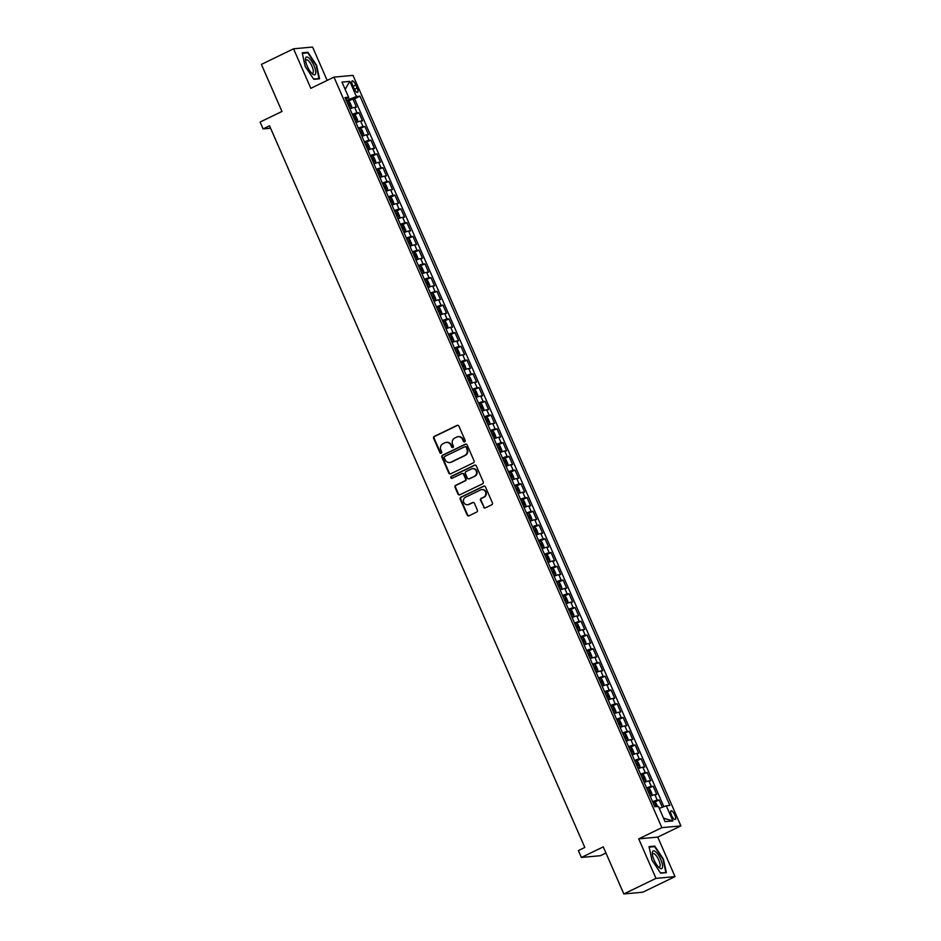 <?xml version="1.0" encoding="UTF-8"?>
<svg xmlns="http://www.w3.org/2000/svg" width="941" height="941" viewBox="0 0 941 941"><rect width="100%" height="100%" fill="white"/><g stroke="black" fill="none" stroke-linecap="round" stroke-linejoin="round"><path stroke-width="1.41" d="M464.689 441.835A1.035 0.976 -95.3 0 0 465.16 440.459L458.89 426.132A1.482 1.388 -95.3 0 0 457.044 425.391L434.319 436.389A1.482 1.388 -95.3 0 0 433.636 438.353L439.906 452.692A1.035 0.976 -95.3 0 0 441.2 453.209A1.035 0.976 -95.3 0 0 441.67 451.833L440.858 449.974A4.74 4.458 -95.3 0 1 443.011 443.705L444.905 442.788A4.74 4.458 -95.3 0 1 450.833 445.152L451.645 446.999A1.035 0.976 -95.3 0 0 452.939 447.516A1.035 0.976 -95.3 0 0 453.409 446.152L452.609 444.293A4.74 4.458 -95.3 0 1 454.762 438.024L456.656 437.106A4.74 4.458 -95.3 0 1 462.584 439.459L463.384 441.317A1.035 0.976 -95.3 0 0 464.689 441.835M674.815 815.012A4.834 1.564 64.2 0 0 671.062 810.813A4.834 1.564 64.2 0 0 671.521 815.318A4.834 1.564 64.2 0 0 675.273 819.517A4.834 1.564 64.2 0 0 674.815 815.012M483.509 507.14A1.482 1.388 -95.3 0 0 485.356 507.881L491.731 504.788A1.482 1.388 -95.3 0 0 492.402 502.835L485.45 486.909A1.482 1.388 -95.3 0 0 483.592 486.168L460.867 497.177A1.482 1.388 -95.3 0 0 460.196 499.142L467.148 515.056A1.482 1.388 -95.3 0 0 469.006 515.797L476.711 512.069A1.482 1.388 -95.3 0 0 477.381 510.104L474.405 503.294A1.482 1.388 -95.3 0 0 472.547 502.553L468.736 504.4A3.964 3.729 -95.3 0 1 463.56 501.8A3.964 3.729 -95.3 0 1 465.583 497.189L480.545 489.943A3.964 3.729 -95.3 0 1 485.709 492.543A3.964 3.729 -95.3 0 1 483.698 497.166L481.204 498.365A1.482 1.388 -95.3 0 0 480.522 500.33L484.015 507.093A1.482 1.388 -95.3 0 0 485.156 507.952M327.162 80.42L312.577 47.05L293.557 48.814L261.398 64.376L281.971 111.461L260.104 122.048L263.104 128.917L269.538 125.812L584.82 847.465L578.386 850.582L581.397 857.451L600.417 855.698L605.945 853.017M655.983 878.376L675.015 876.624L657.747 837.102L638.716 838.866L655.983 878.376L623.824 893.95L603.263 846.865L581.397 857.451M638.716 838.866L661.876 827.657L333.973 77.127L353.004 75.362L680.896 825.892L661.876 827.657M293.557 48.814L310.824 88.336L333.973 77.127M473.394 462.831A1.482 1.388 -95.3 0 0 474.076 460.867L467.112 444.952A1.482 1.388 -95.3 0 0 465.266 444.211L442.541 455.209A1.482 1.388 -95.3 0 0 441.87 457.173L448.822 473.1A1.482 1.388 -95.3 0 0 450.668 473.829L473.394 462.831M476.287 465.924L483.239 481.851A1.482 1.388 -95.3 0 1 482.568 483.815L459.843 494.813A1.482 1.388 -95.3 0 1 457.985 494.072L455.009 487.262A1.482 1.388 -95.3 0 1 455.679 485.297L464.901 480.839A1.482 1.388 -95.3 0 0 465.572 478.875L463.595 474.358A1.482 1.388 -95.3 0 0 461.749 473.617L452.15 478.263A1.035 0.976 -95.3 0 1 450.798 477.581A1.035 0.976 -95.3 0 1 451.327 476.381L474.429 465.195A1.482 1.388 -95.3 0 1 476.287 465.924M675.015 876.624L642.856 892.186L623.824 893.95M662.335 807.26L659.159 799.979L654.607 802.191M652.619 801.697A6.034 0.682 -23.6 0 1 657.277 800.156L654.877 794.663L656.759 794.486L653.148 786.241L646.996 788.817M646.62 787.946A6.034 0.682 -23.6 0 1 651.278 786.417L648.878 780.912L650.749 780.736L647.149 772.49L640.986 775.066M640.609 774.208A6.034 0.682 -23.6 0 1 645.267 772.667L642.868 767.174L644.75 766.997L641.139 758.752L636.598 760.951M634.599 760.457A6.034 0.682 -23.6 0 1 639.268 758.917L636.857 753.423L638.739 753.247L635.14 745.001L630.588 747.201M628.6 746.707A6.034 0.682 -23.6 0 1 633.258 745.178L630.858 739.673L632.728 739.508L629.129 731.251L624.589 733.451M622.589 732.968A6.034 0.682 -23.6 0 1 627.259 731.428L624.848 725.934L626.73 725.758L623.13 717.513L618.578 719.712M616.59 719.218A6.034 0.682 -23.6 0 1 621.248 717.677L618.849 712.184L620.719 712.008L617.12 703.762L612.567 705.962M610.58 705.479A6.034 0.682 -23.6 0 1 615.238 703.939L612.838 698.434L614.72 698.269L611.109 690.012L606.569 692.223M604.581 691.729A6.034 0.682 -23.6 0 1 609.239 690.188L606.839 684.695L608.709 684.519L605.11 676.273L598.947 678.849M598.57 677.979A6.034 0.682 -23.6 0 1 603.228 676.45L600.829 670.945L602.711 670.768L599.099 662.523L592.948 665.099M592.571 664.24A6.034 0.682 -23.6 0 1 597.229 662.699L594.818 657.206L596.7 657.03L593.101 648.784L588.548 650.984M586.561 650.49A6.034 0.682 -23.6 0 1 591.219 648.949L588.819 643.456L590.689 643.279L587.09 635.034L580.938 637.61M580.55 636.739A6.034 0.682 -23.6 0 1 585.22 635.21L582.808 629.705L584.69 629.529L581.091 621.283L574.927 623.871M574.551 623.001A6.034 0.682 -23.6 0 1 579.209 621.46L576.809 615.967L578.68 615.79L575.08 607.545L570.54 609.744M568.54 609.25A6.034 0.682 -23.6 0 1 573.198 607.71L570.799 602.216L572.681 602.04L569.07 593.795L564.529 595.994M562.542 595.512A6.034 0.682 -23.6 0 1 567.2 593.971L564.8 588.466L566.67 588.301L563.071 580.044L558.519 582.256M556.531 581.761A6.034 0.682 -23.6 0 1 561.189 580.221L558.789 574.728L560.671 574.551L557.06 566.306L552.52 568.505M550.532 568.011A6.034 0.682 -23.6 0 1 555.19 566.482L552.79 560.977L554.661 560.801L551.061 552.555L546.509 554.755M544.521 554.273A6.034 0.682 -23.6 0 1 549.179 552.732L546.78 547.227L548.662 547.062L545.051 538.817L538.899 541.393M538.511 540.522A6.034 0.682 -23.6 0 1 543.18 538.981L540.769 533.488L542.651 533.312L539.052 525.066L532.888 527.642M532.512 526.772A6.034 0.682 -23.6 0 1 537.17 525.243L534.77 519.738L536.641 519.561L533.041 511.316L526.889 513.892M526.501 513.033A6.034 0.682 -23.6 0 1 531.171 511.492L528.76 505.999L530.642 505.823L527.042 497.577L522.49 499.777M520.502 499.283A6.034 0.682 -23.6 0 1 525.16 497.742L522.761 492.249L524.631 492.072L521.032 483.827L516.48 486.026M514.492 485.544A6.034 0.682 -23.6 0 1 519.15 484.003L516.75 478.499L518.632 478.334L515.021 470.077L510.481 472.288M508.493 471.794A6.034 0.682 -23.6 0 1 513.151 470.253L510.751 464.76L512.622 464.583L509.022 456.338L504.47 458.538M502.482 458.044A6.034 0.682 -23.6 0 1 507.14 456.514L504.741 451.01L506.623 450.833L503.012 442.588L498.471 444.787M496.483 444.305A6.034 0.682 -23.6 0 1 501.141 442.764L498.742 437.259L500.612 437.095L497.013 428.849L490.849 431.425M490.473 430.555A6.034 0.682 -23.6 0 1 495.131 429.014L492.731 423.521L494.613 423.344L491.002 415.099L484.85 417.675M484.462 416.804A6.034 0.682 -23.6 0 1 489.132 415.275L486.72 409.77L488.602 409.594L485.003 401.348L480.451 403.548M478.463 403.066A6.034 0.682 -23.6 0 1 483.121 401.525L480.722 396.032L482.592 395.855L478.993 387.61L472.841 390.186M472.453 389.315A6.034 0.682 -23.6 0 1 477.122 387.774L474.711 382.281L476.593 382.105L472.982 373.859L466.83 376.435M466.454 375.565A6.034 0.682 -23.6 0 1 471.112 374.036L468.712 368.531L470.582 368.366L466.983 360.109L462.431 362.32M460.443 361.826A6.034 0.682 -23.6 0 1 465.101 360.285L462.701 354.792L464.583 354.616L460.972 346.37L456.432 348.57M454.444 348.076A6.034 0.682 -23.6 0 1 459.102 346.547L456.703 341.042L458.573 340.865L454.974 332.62L450.421 334.82M448.434 334.337A6.034 0.682 -23.6 0 1 453.091 332.796L450.692 327.292L452.574 327.127L448.963 318.881L444.423 321.081M442.435 320.587A6.034 0.682 -23.6 0 1 447.093 319.046L444.681 313.553L446.563 313.377L442.964 305.131L438.412 307.331M436.424 306.837A6.034 0.682 -23.6 0 1 441.082 305.307L438.682 299.803L440.553 299.626L436.953 291.381L430.802 293.957M430.413 293.098A6.034 0.682 -23.6 0 1 435.083 291.557L432.672 286.064L434.554 285.888L430.954 277.642L424.791 280.218M424.415 279.348A6.034 0.682 -23.6 0 1 429.072 277.807L426.673 272.314L428.543 272.137L424.944 263.892L418.78 266.468M418.404 265.597A6.034 0.682 -23.6 0 1 423.062 264.068L420.662 258.563L422.544 258.399L418.933 250.141L414.393 252.341M412.405 251.859A6.034 0.682 -23.6 0 1 417.063 250.318L414.663 244.825L416.534 244.648L412.934 236.403L408.382 238.602M406.394 238.108A6.034 0.682 -23.6 0 1 411.052 236.579L408.653 231.074L410.535 230.898L406.924 222.652L402.383 224.852M400.395 224.37A6.034 0.682 -23.6 0 1 405.053 222.829L402.654 217.324L404.524 217.159L400.925 208.902L396.373 211.113M394.385 210.619A6.034 0.682 -23.6 0 1 399.043 209.078L396.643 203.585L398.525 203.409L394.914 195.163L390.374 197.363M388.374 196.869A6.034 0.682 -23.6 0 1 393.044 195.34L390.633 189.835L392.515 189.659L388.915 181.413L382.752 183.989M382.375 183.13A6.034 0.682 -23.6 0 1 387.033 181.589L384.634 176.096L386.504 175.92L382.905 167.674L376.753 170.25M376.365 169.38A6.034 0.682 -23.6 0 1 381.034 167.839L378.623 162.346L380.505 162.17L376.906 153.924L372.354 156.124M370.366 155.63A6.034 0.682 -23.6 0 1 375.024 154.101L372.624 148.596L374.494 148.431L370.895 140.174L364.732 142.761M364.355 141.891A6.034 0.682 -23.6 0 1 369.013 140.35L366.614 134.857L368.496 134.681L364.885 126.435L358.733 129.011M358.356 128.141A6.034 0.682 -23.6 0 1 363.014 126.6L360.615 121.107L362.485 120.93L358.886 112.685L357.004 112.861A6.034 0.682 156.4 0 0 352.346 114.402M354.334 114.884L358.886 112.685M352.616 85.266L353.945 88.289A4.681 1.506 64.2 0 0 357.568 92.347A4.681 1.506 64.2 0 0 357.133 87.995L355.804 84.972A4.681 1.506 64.2 0 0 352.169 80.902A4.681 1.506 64.2 0 0 352.616 85.266M659.288 808.39L666.287 805.79L669.886 805.461L360.003 96.17L356.404 96.5L346.312 100.581M666.287 805.79L672.897 820.917L665.075 821.634L658.465 806.519L655.924 806.484M345.759 99.323L348.593 97.217L344.994 97.558L654.865 806.849M348.593 97.217L341.983 82.102L349.793 81.373L356.404 96.5M663.875 806.684L354.604 98.781L352.875 98.934L356.486 107.192L354.604 107.356A6.034 0.682 156.4 0 0 349.946 108.897M363.014 126.6L364.885 126.435M369.013 140.35L370.895 140.174M375.024 154.101L376.906 153.924M381.034 167.839L382.905 167.674M387.033 181.589L388.915 181.413M393.044 195.34L394.914 195.163M399.043 209.078L400.925 208.902M405.053 222.829L406.924 222.652M411.052 236.579L412.934 236.403M417.063 250.318L418.933 250.141M423.062 264.068L424.944 263.892M429.072 277.807L430.954 277.642M435.083 291.557L436.953 291.381M441.082 305.307L442.964 305.131M447.093 319.046L448.963 318.881M453.091 332.796L454.974 332.62M459.102 346.547L460.972 346.37M465.101 360.285L466.983 360.109M471.112 374.036L472.982 373.859M477.122 387.774L478.993 387.61M483.121 401.525L485.003 401.348M489.132 415.275L491.002 415.099M495.131 429.014L497.013 428.849M501.141 442.764L503.012 442.588M507.14 456.514L509.022 456.338M513.151 470.253L515.021 470.077M519.15 484.003L521.032 483.827M525.16 497.742L527.042 497.577M531.171 511.492L533.041 511.316M537.17 525.243L539.052 525.066M543.18 538.981L545.051 538.817M549.179 552.732L551.061 552.555M555.19 566.482L557.06 566.306M561.189 580.221L563.071 580.044M567.2 593.971L569.07 593.795M573.198 607.71L575.08 607.545M579.209 621.46L581.091 621.283M585.22 635.21L587.09 635.034M591.219 648.949L593.101 648.784M597.229 662.699L599.099 662.523M603.228 676.45L605.11 676.273M609.239 690.188L611.109 690.012M615.238 703.939L617.12 703.762M621.248 717.677L623.13 717.513M627.259 731.428L629.129 731.251M633.258 745.178L635.14 745.001M639.268 758.917L641.139 758.752M645.267 772.667L647.149 772.49M651.278 786.417L653.148 786.241M657.277 800.156L659.159 799.979M349.205 99.181L348.405 97.358M657.747 837.102L680.896 825.892M263.104 128.917L270.596 128.223M348.335 101.146L352.875 98.934M354.604 98.781L360.003 96.17M360.615 121.107A6.034 0.682 156.4 0 0 355.945 122.648M366.614 134.857A6.034 0.682 156.4 0 0 361.956 136.386M372.624 148.596A6.034 0.682 156.4 0 0 367.966 150.137M378.623 162.346A6.034 0.682 156.4 0 0 373.965 163.887M384.634 176.096A6.034 0.682 156.4 0 0 379.976 177.626M390.633 189.835A6.034 0.682 156.4 0 0 385.975 191.376M396.643 203.585A6.034 0.682 156.4 0 0 391.985 205.126M402.654 217.324A6.034 0.682 156.4 0 0 397.984 218.865M408.653 231.074A6.034 0.682 156.4 0 0 403.995 232.615M414.663 244.825A6.034 0.682 156.4 0 0 409.994 246.354M420.662 258.563A6.034 0.682 156.4 0 0 416.004 260.104M426.673 272.314A6.034 0.682 156.4 0 0 422.015 273.855M432.672 286.064A6.034 0.682 156.4 0 0 428.014 287.593M438.682 299.803A6.034 0.682 156.4 0 0 434.024 301.343M444.681 313.553A6.034 0.682 156.4 0 0 440.023 315.094M450.692 327.292A6.034 0.682 156.4 0 0 446.034 328.832M456.703 341.042A6.034 0.682 156.4 0 0 452.033 342.583M462.701 354.792A6.034 0.682 156.4 0 0 458.044 356.321M468.712 368.531A6.034 0.682 156.4 0 0 464.054 370.072M474.711 382.281A6.034 0.682 156.4 0 0 470.053 383.822M480.722 396.032A6.034 0.682 156.4 0 0 476.064 397.561M486.72 409.77A6.034 0.682 156.4 0 0 482.063 411.311M492.731 423.521A6.034 0.682 156.4 0 0 488.073 425.061M498.742 437.259A6.034 0.682 156.4 0 0 494.072 438.8M504.741 451.01A6.034 0.682 156.4 0 0 500.083 452.55M510.751 464.76A6.034 0.682 156.4 0 0 506.082 466.289M516.75 478.499A6.034 0.682 156.4 0 0 512.092 480.039M522.761 492.249A6.034 0.682 156.4 0 0 518.103 493.79M528.76 505.999A6.034 0.682 156.4 0 0 524.102 507.528M534.77 519.738A6.034 0.682 156.4 0 0 530.112 521.279M540.769 533.488A6.034 0.682 156.4 0 0 536.111 535.029M546.78 547.227A6.034 0.682 156.4 0 0 542.122 548.768M552.79 560.977A6.034 0.682 156.4 0 0 548.121 562.518M558.789 574.728A6.034 0.682 156.4 0 0 554.131 576.257M564.8 588.466A6.034 0.682 156.4 0 0 560.142 590.007M570.799 602.216A6.034 0.682 156.4 0 0 566.141 603.757M576.809 615.967A6.034 0.682 156.4 0 0 572.152 617.496M582.808 629.705A6.034 0.682 156.4 0 0 578.15 631.246M588.819 643.456A6.034 0.682 156.4 0 0 584.161 644.997M594.818 657.206A6.034 0.682 156.4 0 0 590.16 658.735M600.829 670.945A6.034 0.682 156.4 0 0 596.171 672.486M606.839 684.695A6.034 0.682 156.4 0 0 602.169 686.224M612.838 698.434A6.034 0.682 156.4 0 0 608.18 699.975M618.849 712.184A6.034 0.682 156.4 0 0 614.191 713.725M624.848 725.934A6.034 0.682 156.4 0 0 620.19 727.464M630.858 739.673A6.034 0.682 156.4 0 0 626.2 741.214M636.857 753.423A6.034 0.682 156.4 0 0 632.199 754.964M642.868 767.174A6.034 0.682 156.4 0 0 638.21 768.703M648.878 780.912A6.034 0.682 156.4 0 0 644.209 782.453M654.877 794.663A6.034 0.682 156.4 0 0 650.219 796.192M345.135 89.324L349.793 81.373M672.897 820.917L663.57 818.176M305.143 66.329L313.812 79.326L319.54 78.797L316.611 65.27L307.942 52.273L302.214 52.802L305.143 66.329M666.357 872.636L663.417 859.098L654.76 846.1L649.031 846.629L651.96 860.156L660.617 873.166L666.357 872.636M306.59 52.931L307.942 52.273M653.407 846.759L654.76 846.1M464.619 441.858A1.035 0.976 -95.3 0 1 463.901 441.27L463.09 439.412A4.74 4.458 -95.3 0 0 458.361 436.683M446.622 442.364A4.74 4.458 -95.3 0 1 451.351 445.105L452.162 446.951A1.035 0.976 -95.3 0 0 452.88 447.551M457.749 425.261A1.482 1.388 -95.3 0 0 457.549 425.344L434.824 436.342A1.482 1.388 -95.3 0 0 434.154 438.306L440.423 452.645A1.035 0.976 -95.3 0 0 441.141 453.233M465.971 444.081A1.482 1.388 -95.3 0 0 465.783 444.164L443.046 455.162A1.482 1.388 -95.3 0 0 442.376 457.126L449.339 473.052A1.482 1.388 -95.3 0 0 450.48 473.911M465.995 447.293A1.035 0.976 -95.3 0 0 464.701 446.775L444.752 456.432A1.035 0.976 -95.3 0 0 444.281 457.808L445.14 459.761A4.74 4.458 -95.3 0 0 451.057 462.125L464.701 455.515A4.74 4.458 -95.3 0 0 466.854 449.245L466.513 447.246A1.035 0.976 -95.3 0 0 465.277 446.693M449.869 462.49A4.74 4.458 -95.3 0 0 451.574 462.078L451.057 462.125M466.513 447.246L467.371 449.198A4.74 4.458 -95.3 0 1 465.207 455.468L451.574 462.078M462.454 473.499A1.482 1.388 -95.3 0 1 464.113 474.311L466.089 478.828A1.482 1.388 -95.3 0 1 465.419 480.792L456.197 485.25A1.482 1.388 -95.3 0 0 455.526 487.215L458.502 494.025A1.482 1.388 -95.3 0 0 459.643 494.895M475.146 465.066A1.482 1.388 -95.3 0 0 474.946 465.148L451.845 476.334A1.035 0.976 -95.3 0 0 452.092 478.299M474.464 476.205A3.964 3.729 -95.3 0 0 472.523 468.653A3.964 3.729 -95.3 0 0 471.312 468.994L466.042 471.547A1.482 1.388 -95.3 0 0 465.372 473.499L467.336 478.028A1.482 1.388 -95.3 0 0 469.194 478.757L474.982 476.158A3.964 3.729 -95.3 0 0 472.782 468.642M468.994 478.84A1.482 1.388 -95.3 0 0 469.712 478.71L469.194 478.757M474.982 476.158L469.712 478.71M482.004 489.591A3.964 3.729 -95.3 0 1 484.203 497.107L481.71 498.318A1.482 1.388 -95.3 0 0 481.039 500.283L484.015 507.093M467.771 504.705A3.964 3.729 -95.3 0 0 469.241 504.352L468.736 504.4M473.264 502.435A1.482 1.388 -95.3 0 0 473.064 502.506L469.241 504.352M484.309 486.05A1.482 1.388 -95.3 0 0 484.109 486.121L461.384 497.13A1.482 1.388 -95.3 0 0 460.714 499.083L467.665 515.009A1.482 1.388 -95.3 0 0 468.806 515.868M349.84 108.65L351.264 107.968L351.699 106.498L349.899 102.369L348.311 101.122L346.723 101.522M351.264 107.968L349.723 108.391M348.311 101.122L351.275 107.921M348.582 105.78L349.582 105.463L348.864 103.816L347.864 104.133M313.965 65.611A9.81 3.164 64.2 0 0 308.366 57.601A9.81 3.164 64.2 0 0 305.484 59.612A9.81 3.164 64.2 0 0 307.272 66.235A9.81 3.164 64.2 0 0 312.388 73.868A9.81 3.164 64.2 0 0 313.965 65.611M311.506 73.01A7.434 2.4 64.2 0 0 312.683 73.186A7.434 2.4 64.2 0 0 311.977 66.258A7.434 2.4 64.2 0 0 306.213 59.801A7.434 2.4 64.2 0 0 305.602 60.836M302.332 53.319L307.778 52.814L316.176 65.411L319.011 78.515L313.6 79.02M318.176 78.926L319.011 78.515M655.724 851.864A9.81 3.164 64.2 0 0 652.301 853.44A9.81 3.164 64.2 0 0 659.147 867.649A9.81 3.164 64.2 0 0 659.206 867.696A9.81 3.164 64.2 0 0 662.276 863.909A9.81 3.164 64.2 0 0 655.724 851.864M658.324 866.849A7.434 2.4 64.2 0 0 659.5 867.014A7.434 2.4 64.2 0 0 659.335 861.45A7.434 2.4 64.2 0 0 654.971 854.346A7.434 2.4 64.2 0 0 653.019 853.64A7.434 2.4 64.2 0 0 652.419 854.663M664.981 872.754L660.417 872.848M649.149 847.147L654.595 846.641L662.982 859.239L665.828 872.354M355.839 122.401L357.274 121.707L357.698 120.236L355.898 116.119L354.31 114.873L352.722 115.261M354.31 114.873L357.286 121.671L355.733 122.142M354.592 119.531L355.592 119.213L354.863 117.554L353.863 117.872M361.85 136.151L363.285 135.457L361.732 135.88M363.297 135.422L363.708 133.987L361.909 129.858L360.321 128.611L363.297 135.422M360.591 133.269L361.591 132.952L360.874 131.305L359.874 131.622M367.86 149.89L369.284 149.196L367.743 149.631M369.295 149.16L369.719 147.725L367.907 143.608L366.32 142.362L369.284 149.196M366.602 147.019L367.602 146.702L366.884 145.055L365.873 145.373M373.859 163.64L375.294 162.946L375.718 161.476L373.918 157.347L372.283 156.077L370.742 156.5M375.294 162.946L373.742 163.369M372.601 160.758L373.601 160.452L372.883 158.794L371.883 159.111M379.87 177.39L381.293 176.696L379.752 177.12M381.305 176.661L381.728 175.226L379.917 171.097L378.329 169.851L381.305 176.661M378.611 174.508L379.611 174.191L378.894 172.544L377.894 172.862M385.869 191.129L387.304 190.435L385.751 190.87M387.316 190.4L387.727 188.965L385.928 184.848L384.34 183.601L387.304 190.435M384.61 188.259L385.622 187.941L384.893 186.294L383.893 186.6M391.879 204.879L393.303 204.185L393.738 202.715L391.938 198.586L390.303 197.316L388.762 197.739M393.303 204.185L391.762 204.609M390.621 201.997L391.621 201.68L390.903 200.033L389.903 200.351M397.878 218.618L399.313 217.936L399.737 216.465L397.937 212.337L396.349 211.09L394.761 211.49M399.313 217.936L397.772 218.359M396.349 211.09L399.325 217.889M396.632 215.748L397.631 215.43L396.902 213.783L395.902 214.101M403.889 232.368L405.312 231.674L405.747 230.204L403.948 226.087L402.313 224.805L400.772 225.228M402.36 224.84L405.324 231.639L403.771 232.109M402.63 229.498L403.63 229.181L402.913 227.522L401.913 227.84M409.888 246.119L411.323 245.425L411.746 243.954L409.947 239.826L408.323 238.555L406.771 238.979M411.323 245.425L409.782 245.848M408.641 243.237L409.641 242.919L408.923 241.272L407.912 241.59M415.898 259.857L417.334 259.163L417.757 257.693L415.957 253.576L414.322 252.294L412.781 252.729M417.334 259.163L415.781 259.598M414.64 256.987L415.64 256.67L414.922 255.023L413.922 255.34M421.909 273.608L423.332 272.914L421.791 273.349M423.344 272.878L423.768 271.443L421.956 267.326L420.368 266.068L423.344 272.878M420.651 270.726L421.65 270.42L420.933 268.761L419.921 269.079M427.908 287.358L429.343 286.664L427.79 287.087M429.355 286.629L429.766 285.194L427.967 281.065L426.379 279.818L429.355 286.629M426.649 284.476L427.649 284.158L426.932 282.512L425.932 282.829M433.919 301.096L435.342 300.402L433.801 300.838M435.354 300.367L435.777 298.932L433.977 294.815L432.39 293.568L435.342 300.402M432.66 298.226L433.66 297.909L432.942 296.262L431.943 296.568M439.918 314.847L441.353 314.153L441.776 312.683L439.976 308.554L438.353 307.284L436.8 307.707M441.353 314.153L439.8 314.576M438.659 311.965L439.67 311.647L438.941 310.001L437.941 310.318M445.928 328.585L447.351 327.903L447.787 326.433L445.987 322.304L444.352 321.022L442.811 321.457M447.351 327.903L445.811 328.327M444.67 325.715L445.669 325.398L444.952 323.751L443.952 324.069M451.927 342.336L453.362 341.642L453.785 340.171L451.986 336.055L450.363 334.773L448.81 335.196M453.362 341.642L451.821 342.077M450.68 339.466L451.68 339.148L450.951 337.49L449.951 337.807M457.938 356.086L459.373 355.392L459.796 353.922L457.996 349.793L456.409 348.546L454.821 348.946M459.373 355.392L457.82 355.816M456.409 348.546L459.373 355.357M456.679 353.204L457.679 352.887L456.961 351.24L455.962 351.558M463.937 369.825L465.372 369.131L465.807 367.66L463.995 363.544L462.407 362.297L460.819 362.697M462.407 362.297L465.383 369.095L463.831 369.566M462.69 366.955L463.69 366.637L462.972 364.99L461.96 365.308M469.947 383.575L471.382 382.881L469.83 383.316M471.394 382.846L471.806 381.411L470.006 377.294L468.418 376.035L471.394 382.846M468.689 380.693L469.688 380.387L468.971 378.729L467.971 379.047M475.958 397.325L477.381 396.632L475.84 397.055M477.393 396.596L477.816 395.161L476.005 391.033L474.417 389.786L477.381 396.632M474.699 394.444L475.699 394.126L474.982 392.479L473.982 392.797M481.957 411.064L483.392 410.37L483.815 408.9L482.015 404.783L480.38 403.501L478.84 403.924M483.392 410.37L481.839 410.805M480.698 408.194L481.71 407.876L480.98 406.23L479.981 406.547M487.967 424.814L489.391 424.12L487.85 424.544M489.402 424.085L489.826 422.65L488.026 418.522L486.438 417.275L489.402 424.085M486.709 421.933L487.709 421.615L486.991 419.968L485.991 420.286M493.966 438.553L495.401 437.871L493.849 438.294M495.413 437.824L495.825 436.401L494.025 432.272L492.437 431.025L495.401 437.871M492.708 435.683L493.719 435.365L492.99 433.719L491.99 434.036M499.977 452.303L501.4 451.609L501.835 450.139L500.036 446.022L498.401 444.74L496.86 445.164M501.4 451.609L499.859 452.045M498.718 449.433L499.718 449.116L499.001 447.469L498.001 447.775M505.976 466.054L507.411 465.36L507.834 463.889L506.035 459.761L504.447 458.514L502.859 458.914M507.411 465.36L505.87 465.783M504.447 458.514L507.422 465.325M504.729 463.172L505.729 462.854L504.999 461.208L504 461.525M511.986 479.792L513.421 479.098L513.845 477.64L512.045 473.511L510.41 472.229L508.869 472.664M510.457 472.264L513.433 479.063L511.869 479.534M510.728 476.922L511.728 476.605L511.01 474.958L510.01 475.276M517.997 493.543L519.42 492.849L519.855 491.378L518.044 487.262L516.421 485.979L514.868 486.403M519.42 492.849L517.879 493.284M516.738 490.673L517.738 490.355L517.021 488.697L516.009 489.014M523.996 507.293L525.431 506.599L525.854 505.129L524.055 501L522.42 499.718L520.879 500.153M525.431 506.599L523.878 507.023M522.737 504.411L523.737 504.094L523.02 502.447L522.02 502.765M530.006 521.032L531.43 520.338L529.889 520.773M531.442 520.302L531.865 518.867L530.065 514.751L528.466 513.504L531.442 520.302M528.748 518.162L529.748 517.844L529.03 516.197L528.03 516.515M536.005 534.782L537.44 534.088L535.888 534.512M537.452 534.053L537.864 532.618L536.064 528.489L534.476 527.242L537.452 534.053M534.747 531.9L535.758 531.594L535.029 529.936L534.029 530.254M542.016 548.521L543.439 547.838L541.898 548.262M543.451 547.791L543.874 546.368L542.075 542.239L540.487 540.993L543.439 547.838M540.757 545.651L541.757 545.333L541.04 543.686L540.04 544.004M548.015 562.271L549.45 561.577L549.873 560.107L548.074 555.99L546.45 554.708L544.898 555.131M549.45 561.577L547.909 562.012M546.768 559.401L547.768 559.083L547.039 557.437L546.039 557.742M554.026 576.021L555.449 575.327L555.884 573.857L554.084 569.728L552.449 568.458L550.908 568.882M555.449 575.327L553.908 575.751M552.767 573.14L553.767 572.822L553.049 571.175L552.049 571.493M560.024 589.76L561.459 589.078L561.883 587.607L560.083 583.479L558.46 582.197L556.907 582.632M561.459 589.078L559.919 589.501M558.778 586.89L559.777 586.572L559.06 584.926L558.048 585.243M566.035 603.51L567.47 602.816L567.894 601.346L566.094 597.229L564.459 595.947L562.918 596.371M567.47 602.816L565.917 603.252M564.776 600.64L565.776 600.323L565.059 598.664L564.059 598.982M572.046 617.261L573.469 616.567L573.904 615.096L572.093 610.968L570.505 609.721L568.917 610.121M573.469 616.567L571.928 616.99M570.505 609.721L573.481 616.531M570.787 614.379L571.787 614.061L571.069 612.415L570.07 612.732M578.045 630.999L579.48 630.305L577.927 630.741M579.491 630.27L579.903 628.835L578.103 624.718L576.515 623.471L579.491 630.27M576.786 628.129L577.786 627.812L577.068 626.165L576.068 626.483M584.055 644.75L585.478 644.056L583.938 644.479M585.49 644.02L585.914 642.585L584.114 638.457L582.526 637.21L585.478 644.056M582.797 641.868L583.796 641.562L583.079 639.904L582.079 640.221M590.054 658.5L591.489 657.806L591.913 656.336L590.113 652.207L588.49 650.925L586.937 651.36M591.489 657.806L589.936 658.23M588.795 655.618L589.807 655.301L589.078 653.654L588.078 653.971M596.065 672.239L597.488 671.545L595.947 671.98M597.5 671.509L597.923 670.074L596.124 665.957L594.536 664.711L597.5 671.509M594.806 669.369L595.806 669.051L595.088 667.404L594.089 667.71M602.064 685.989L603.499 685.295L601.958 685.718M603.51 685.26L603.922 683.825L602.122 679.696L600.534 678.449L603.499 685.295M600.817 683.107L601.817 682.79L601.087 681.143L600.087 681.46M608.074 699.728L609.509 699.045L609.933 697.575L608.133 693.446L606.498 692.164L604.957 692.6M609.509 699.045L607.957 699.469M606.816 696.858L607.815 696.54L607.098 694.893L606.098 695.211M614.085 713.478L615.508 712.784L615.943 711.314L614.132 707.197L612.544 705.95L610.956 706.338M615.508 712.784L613.967 713.219M612.544 705.95L615.52 712.749M612.826 710.608L613.826 710.29L613.109 708.632L612.097 708.949M620.084 727.228L621.519 726.534L621.942 725.064L620.143 720.935L618.508 719.653L616.967 720.088M618.555 719.689L621.53 726.499L619.966 726.958M618.825 724.347L619.825 724.029L619.107 722.382L618.108 722.7M626.094 740.967L627.518 740.273L627.953 738.803L626.141 734.686L624.518 733.404L622.977 733.839M627.518 740.273L625.977 740.708M624.836 738.097L625.836 737.779L625.118 736.133L624.118 736.45M632.093 754.717L633.528 754.023L633.952 752.553L632.152 748.424L630.529 747.154L628.976 747.577M633.528 754.023L631.976 754.447M630.835 751.835L631.846 751.53L631.117 749.871L630.117 750.189M638.104 768.468L639.527 767.774L639.962 766.303L638.163 762.175L636.528 760.893L634.987 761.328M639.527 767.774L637.986 768.197M636.845 765.586L637.845 765.268L637.128 763.622L636.128 763.939M644.103 782.206L645.538 781.512L643.997 781.947M645.55 781.477L645.961 780.042L644.162 775.925L642.574 774.678L645.55 781.477M642.856 779.336L643.856 779.019L643.126 777.372L642.127 777.678M650.113 795.957L651.537 795.263L649.996 795.686M651.548 795.227L651.972 793.792L650.172 789.664L648.584 788.417L651.537 795.263M648.855 793.075L649.855 792.757L649.137 791.11L648.137 791.428M657.571 806.602L656.171 803.414L654.548 802.132L652.995 802.567M655.865 806.508L655.136 804.861L654.136 805.178M357.004 112.861L354.604 107.356M353.075 86.29L355.804 84.972M354.428 89.301L357.133 87.995M347.923 104.275L348.864 103.816M353.922 118.013L354.863 117.554M359.933 131.764L360.874 131.305M365.943 145.502L366.884 145.055M375.306 162.911L372.33 156.1M371.942 159.252L372.883 158.794M377.953 173.003L378.894 172.544M383.952 186.741L384.893 186.294M393.314 204.15L390.35 197.339M389.962 200.492L390.903 200.033M395.961 214.242L396.902 213.783M401.972 227.981L402.913 227.522M411.335 245.389L408.359 238.579M407.982 241.731L408.923 241.272M417.345 259.128L414.369 252.329M413.981 255.47L414.922 255.023M419.992 269.22L420.933 268.761M425.991 282.97L426.932 282.512M432.001 296.709L432.942 296.262M441.364 314.118L438.388 307.307M438 310.459L438.941 310.001M447.363 327.856L444.399 321.057M444.011 324.21L444.952 323.751M453.374 341.607L450.398 334.808M450.01 337.948L450.951 337.49M456.02 351.699L456.961 351.24M462.031 365.437L462.972 364.99M468.03 379.188L468.971 378.729M474.041 392.938L474.982 392.479M483.403 410.335L480.428 403.536M480.039 406.677L480.98 406.23M486.05 420.427L486.991 419.968M492.049 434.177L492.99 433.719M501.412 451.574L498.448 444.775M498.06 447.916L499.001 447.469M504.07 461.666L504.999 461.208M510.069 475.405L511.01 474.958M519.432 492.813L516.456 486.003M516.08 489.155L517.021 488.697M525.443 506.564L522.467 499.753M522.079 502.906L523.02 502.447M528.089 516.644L529.03 516.197M534.088 530.395L535.029 529.936M540.099 544.145L541.04 543.686M549.462 561.542L546.486 554.743M546.098 557.884L547.039 557.437M555.461 575.292L552.496 568.482M552.108 571.634L553.049 571.175M561.471 589.031L558.495 582.232M558.119 585.384L559.06 584.926M567.482 602.781L564.506 595.982M564.118 599.123L565.059 598.664M570.128 612.873L571.069 612.415M576.127 626.612L577.068 626.165M582.138 640.362L583.079 639.904M591.501 657.759L588.525 650.96M588.137 654.113L589.078 653.654M594.147 667.851L595.088 667.404M600.146 681.602L601.087 681.143M609.521 698.998L606.545 692.2M606.157 695.352L607.098 694.893M612.168 709.091L613.109 708.632M618.166 722.841L619.107 722.382M627.529 740.238L624.553 733.439M624.177 736.58L625.118 736.133M633.54 753.988L630.564 747.178M630.176 750.33L631.117 749.871M639.539 767.738L636.575 760.928M636.187 764.08L637.128 763.622M642.185 777.819L643.126 777.372M648.196 791.569L649.137 791.11M656.559 806.696L654.583 802.167M654.207 805.32L655.136 804.861"/></g></svg>
